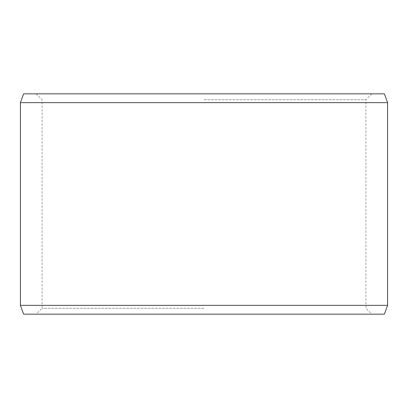 <?xml version="1.0" encoding="UTF-8"?>
<svg xmlns="http://www.w3.org/2000/svg" width="408" height="408" viewBox="0 0 408 408"><rect width="100%" height="100%" fill="white"/><g stroke="black" fill="none" stroke-linecap="round" stroke-linejoin="round"><path stroke-width="0.31" stroke-dasharray="2.04 1.53" d="M384.392 314.16L23.608 314.16M204 308.285L42.065 308.285L204 308.285M204 99.715L365.935 99.715L204 99.715M384.392 93.84L23.608 93.84M387.6 102.653L20.4 102.653M20.4 305.347L387.6 305.347M36.19 93.84L42.065 99.715L42.065 308.285L36.19 314.16M371.81 93.84L365.935 99.715L365.935 308.285L371.81 314.16"/><path stroke-width="0.61" d="M23.608 93.84L384.392 93.84L387.6 102.653L20.4 102.653L23.608 93.84M20.4 305.347L23.608 314.16L384.392 314.16L387.6 305.347L20.4 305.347L20.4 102.653M387.6 305.347L387.6 102.653"/></g></svg>
